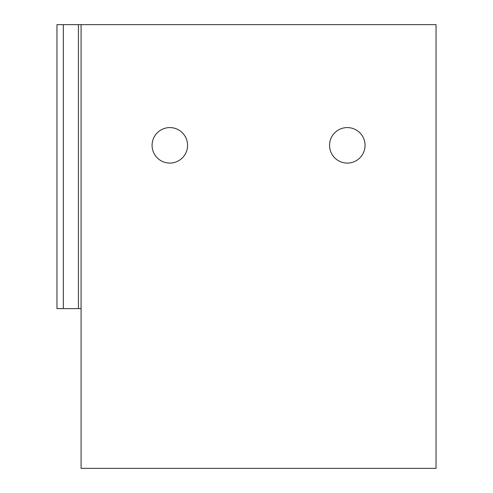 <?xml version="1.0" encoding="UTF-8"?>
<svg xmlns="http://www.w3.org/2000/svg" width="493" height="493" viewBox="0 0 493 493"><rect width="100%" height="100%" fill="white"/><g stroke="black" fill="none" stroke-linecap="round" stroke-linejoin="round"><path stroke-width="0.74" d="M436.046 24.65L436.046 468.35L81.086 468.35L81.086 24.65L436.046 24.65M63.338 24.65L63.338 308.618L56.954 308.618L56.954 24.65L81.086 24.65M63.338 308.618L81.086 308.618M169.826 127.588A17.748 17.748 0 0 0 152.078 145.336A17.748 17.748 0 0 0 169.826 163.084A17.748 17.748 0 0 0 187.574 145.336A17.748 17.748 0 0 0 169.826 127.588A17.748 17.748 0 0 0 152.078 145.336A17.748 17.748 0 0 0 169.826 163.084M347.306 127.588A17.748 17.748 0 0 0 329.558 145.336A17.748 17.748 0 0 0 347.306 163.084A17.748 17.748 0 0 0 365.054 145.336A17.748 17.748 0 0 0 347.306 127.588A17.748 17.748 0 0 0 329.558 145.336A17.748 17.748 0 0 0 347.306 163.084M78.424 24.65L78.424 308.618"/></g></svg>
